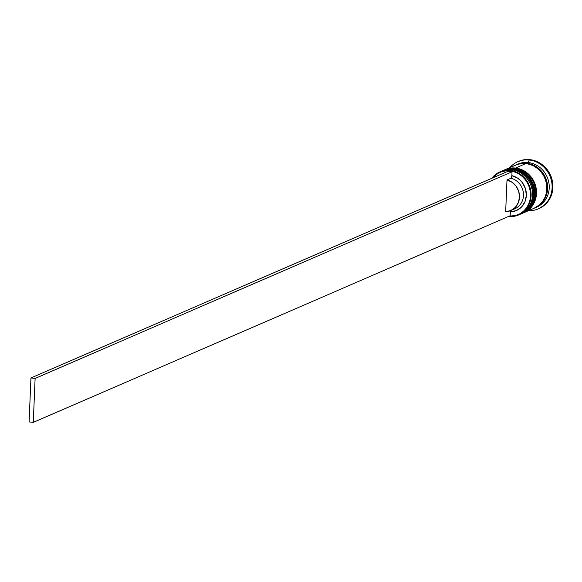 <?xml version="1.0" encoding="UTF-8"?>
<svg xmlns="http://www.w3.org/2000/svg" width="582" height="582" viewBox="0 0 582 582"><rect width="100%" height="100%" fill="white"/><g stroke="black" fill="none" stroke-linecap="round" stroke-linejoin="round"><path stroke-width="0.87" d="M523.538 212.576A23.469 21.636 -113.4 0 0 532.734 187.659A23.469 21.636 -113.4 0 0 512.538 169.362L512.691 169.289A23.469 21.636 -113.4 0 1 533.236 189.165A23.469 21.636 -113.4 0 1 521.057 213.9C541.704 206.406 534.923 170.337 512.786 169.275L502.237 170.89A23.469 21.636 66.6 0 1 512.538 169.362L512.691 169.289A1.339 0.458 -83.8 0 1 512.793 169.275A1.339 0.458 96.2 0 0 512.691 169.289A23.469 21.636 -113.4 0 0 502.397 170.824A23.469 21.636 -113.4 0 0 502.317 170.861M512.538 169.362A23.469 21.636 66.6 0 1 533.076 189.23A23.469 21.636 66.6 0 1 520.897 213.965A23.469 21.636 66.6 0 1 520.417 214.169L521.057 213.9M512.691 169.289A23.469 21.636 66.6 0 1 532.886 187.586A23.469 21.636 66.6 0 1 523.698 212.51M525.924 211.542A23.469 21.636 -113.4 0 0 535.113 186.626A23.469 21.636 -113.4 0 0 514.917 168.329L515.077 168.256A23.469 21.636 -113.4 0 1 535.622 188.132A23.469 21.636 -113.4 0 1 523.444 212.867C544.083 205.373 537.31 169.304 515.172 168.242L504.623 169.857A23.469 21.636 66.6 0 1 514.917 168.329L515.077 168.256A1.339 0.458 -83.8 0 1 515.172 168.242A1.339 0.458 96.2 0 0 515.077 168.256A23.469 21.636 -113.4 0 0 504.783 169.791A23.469 21.636 -113.4 0 0 504.703 169.828M514.917 168.329A23.469 21.636 66.6 0 1 535.462 188.197A23.469 21.636 66.6 0 1 523.283 212.932L523.444 212.867M515.077 168.256A23.469 21.636 66.6 0 1 535.273 186.553A23.469 21.636 66.6 0 1 526.084 211.477M526.674 163.447A23.251 21.432 66.6 0 1 546.425 180.646A23.251 21.432 66.6 0 1 539.041 205.25L543.232 200.965L545.407 197.233L546.818 193.086L547.422 188.67L547.196 184.167L546.142 179.743L544.301 175.575L541.74 171.821L538.576 168.62L534.909 166.096L530.893 164.35L526.674 163.447L520.999 163.622M500.571 171.632A23.469 21.636 66.6 0 1 511.578 169.777L509.97 170.904A23.025 21.228 66.6 0 1 530.537 195.385A23.025 21.228 66.6 0 1 509.01 216.242L516.372 215.333L520.177 213.652L523.553 211.193L526.375 208.058L528.521 204.362L529.926 200.252L530.522 195.879L530.297 191.42L529.249 187.04L527.43 182.915L524.899 179.191L521.756 176.019L518.126 173.523L514.146 171.799L509.97 170.904L505.758 170.882L501.677 171.726L497.872 173.414L492.445 178.012A23.025 21.228 66.6 0 1 509.97 170.904L510.152 170.395A23.469 21.636 -113.4 0 0 491.754 178.31A23.469 21.636 66.6 0 1 499.851 171.923A23.469 21.636 66.6 0 1 510.152 170.395L511.578 169.777A23.469 21.636 -113.4 0 0 501.284 171.304L499.851 171.923M503.277 170.446A23.469 21.636 66.6 0 1 513.964 168.744A23.469 21.636 -113.4 0 0 503.67 170.271A23.469 21.636 -113.4 0 0 503.277 170.446M517.187 164.437A23.469 21.636 66.6 0 1 528.274 162.545L529.162 159.999A25.71 23.702 -113.4 0 0 509.897 167.572A25.71 23.702 66.6 0 1 517.878 161.68A25.71 23.702 66.6 0 1 529.162 159.999L529.955 159.657A25.71 23.702 -113.4 0 0 518.678 161.33A25.71 23.702 -113.4 0 0 518.278 161.505M521.29 213.798L527.016 210.16L529.889 206.959L532.079 203.191L533.512 199L534.123 194.548L533.89 190.001L532.821 185.542L530.966 181.329L528.383 177.532L525.182 174.302L521.487 171.755L517.427 169.995L513.171 169.086L508.879 169.064L502.622 170.722A23.469 21.636 66.6 0 1 502.87 170.613A23.469 21.636 66.6 0 1 513.171 169.086L513.964 168.744L513.171 169.086A23.469 21.636 66.6 0 1 533.716 188.954A23.469 21.636 66.6 0 1 521.537 213.689L522.33 213.347A23.469 21.636 -113.4 0 0 534.509 188.612A23.469 21.636 -113.4 0 0 513.964 168.744A23.469 21.636 66.6 0 1 534.552 188.837A23.469 21.636 66.6 0 1 521.938 213.514M534.16 208.218L539.732 204.646L542.606 201.452L544.803 197.684L546.229 193.493L546.84 189.041L546.607 184.494L545.538 180.027L543.683 175.815L541.1 172.025L537.899 168.795L534.203 166.248L530.144 164.488L525.888 163.578A23.469 21.636 -113.4 0 0 515.587 165.106L505.256 169.58A23.469 21.636 66.6 0 1 515.557 168.053L525.888 163.578L521.596 163.549L517.427 164.415L513.55 166.132M535.047 207.832L536.64 207.148A23.469 21.636 -113.4 0 0 548.819 182.413A23.469 21.636 -113.4 0 0 528.274 162.545A23.469 21.636 -113.4 0 0 517.973 164.073L516.387 164.764A23.469 21.636 66.6 0 1 526.681 163.229L528.274 162.545L526.681 163.229A23.469 21.636 66.6 0 1 547.226 183.104A23.469 21.636 66.6 0 1 535.047 207.832A23.469 21.636 66.6 0 1 534.654 208L540.533 204.304L543.399 201.103L545.596 197.342L547.022 193.144L547.633 188.692L547.4 184.145L546.338 179.685L544.476 175.473L541.9 171.683L538.699 168.445L534.996 165.906L530.944 164.139L526.681 163.229L522.389 163.207L515.987 164.939A23.469 21.636 66.6 0 1 516.387 164.764M510.741 210.568A16.318 15.045 66.6 0 1 505.678 211.71L507.009 179.94L510.981 178.216L507.009 179.94A16.318 15.045 66.6 0 1 519.384 194.475A16.318 15.045 66.6 0 1 510.741 210.568L514.721 208.851A16.318 15.045 -113.4 0 0 523.356 192.751A16.318 15.045 -113.4 0 0 510.981 178.216L511.869 175.655L512.029 171.792L507.86 171.334L512.029 171.792L511.869 175.655L517.754 178.267L520.308 180.347L522.498 182.857L525.495 188.837L526.346 195.421L524.949 201.765L521.487 207.039L516.401 210.56L510.356 211.863L510.188 215.726L510.356 211.863A18.551 17.104 -113.4 0 0 526.346 195.421A18.551 17.104 -113.4 0 0 511.869 175.655L510.981 178.216A16.318 15.045 66.6 0 1 523.458 193.915A16.318 15.045 66.6 0 1 512.662 209.556M518.569 161.381L525.255 159.628L529.955 159.657L534.618 160.654L539.063 162.582L543.115 165.368L546.622 168.911L549.444 173.065L551.481 177.677L552.645 182.566L552.9 187.542L552.231 192.424L550.667 197.014L548.266 201.139L545.123 204.638L539.012 208.552M538.714 208.676A25.71 23.702 -113.4 0 0 539.114 208.509A25.71 23.702 -113.4 0 0 552.456 181.417A25.71 23.702 -113.4 0 0 529.955 159.657L529.162 159.999A25.71 23.702 66.6 0 1 551.663 181.766A25.71 23.702 66.6 0 1 538.321 208.851A25.71 23.702 66.6 0 1 528.565 210.648A25.71 23.702 -113.4 0 0 552.129 187.084A25.71 23.702 -113.4 0 0 529.162 159.999L528.274 162.545A23.469 21.636 66.6 0 1 548.899 182.872A23.469 21.636 66.6 0 1 535.84 207.476M534.254 208.181A23.469 21.636 -113.4 0 0 546.433 183.446A23.469 21.636 -113.4 0 0 525.888 163.578L515.557 168.053A23.469 21.636 66.6 0 1 536.102 187.921A23.469 21.636 66.6 0 1 523.924 212.656L534.254 208.181M505.009 169.689L511.258 168.031L515.557 168.053L519.813 168.962L523.865 170.722L527.568 173.269L530.769 176.499L533.352 180.296L535.207 184.501L536.269 188.968L536.502 193.515L535.898 197.967L534.465 202.158L532.275 205.926L529.402 209.127L523.676 212.765M518.518 214.998A23.469 21.636 66.6 0 1 508.319 216.54A23.469 21.636 -113.4 0 0 531.104 195.807A23.469 21.636 -113.4 0 0 510.152 170.395A23.469 21.636 66.6 0 1 530.697 190.263A23.469 21.636 66.6 0 1 518.518 214.998L519.944 214.38A23.469 21.636 -113.4 0 0 532.123 189.645A23.469 21.636 -113.4 0 0 511.578 169.777A23.469 21.636 66.6 0 1 532.203 190.059A23.469 21.636 66.6 0 1 519.224 214.678M509.985 210.873L510.356 211.863L509.985 210.873M507.009 179.94L512.095 182.282L516.183 186.32L518.758 191.529L519.493 197.262L518.286 202.783L515.303 207.388L510.916 210.495L505.678 211.71L507.009 179.94M507.86 171.334L30.941 377.973L29.1 421.914L33.276 422.372L510.188 215.726L33.276 422.372L29.1 421.914L30.941 377.973L35.116 378.431L33.276 422.372L35.116 378.431L512.029 171.792L35.116 378.431L30.941 377.973L507.86 171.334M502.237 170.89L501.764 171.108M504.623 169.857L504.143 170.075M503.67 170.271L502.87 170.613M518.678 161.33L517.878 161.68M539.114 208.509L538.321 208.851"/></g></svg>
